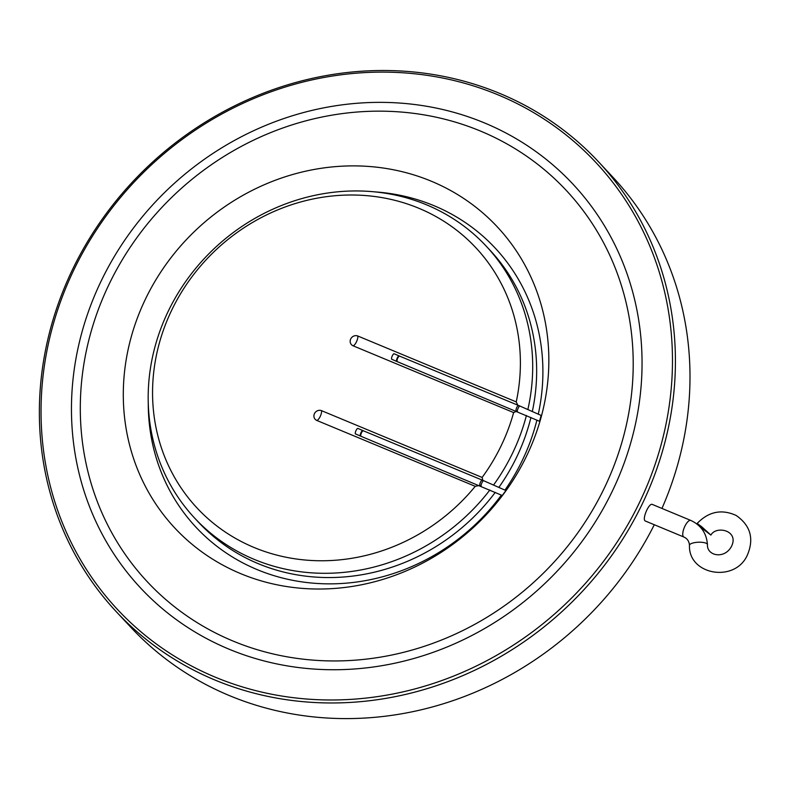 <?xml version="1.0" encoding="UTF-8"?>
<svg xmlns="http://www.w3.org/2000/svg" width="789" height="789" viewBox="0 0 789 789"><rect width="100%" height="100%" fill="white"/><g stroke="black" fill="none" stroke-linecap="round" stroke-linejoin="round"><path stroke-width="1.18" d="M394.224 353.847A2.998 0.838 113.4 0 0 394.115 353.758A2.998 0.838 113.4 0 0 392.153 356.174A2.998 0.838 113.4 0 0 391.738 359.261L396.67 361.392A2.998 0.838 113.4 0 1 397.094 358.314A2.998 0.838 113.4 0 1 399.056 355.888L394.115 353.758M541.146 415.478L539.508 421.267L396.67 361.392M701.648 526.717L697.17 523.442L703.739 529.597L710.889 535.08L701.648 526.717M683.846 537.023A8.995 3.215 112.6 0 1 684.921 526.164A8.995 3.215 112.6 0 1 690.75 520.415L652.385 504.457C648.933 502.415 641.487 520.01 645.481 521.065L683.846 537.023C687.278 538.532 689.162 541.303 689.468 545.317C688.245 575.585 736.827 583.446 748.021 553.454C753.998 537.851 750.053 525.188 736.206 515.483C721.688 508.856 708.67 511.509 697.17 523.442M598.506 161.784A329.763 303.992 137 0 1 564.756 609.019A329.763 303.992 137 0 1 116.269 611.682A329.763 303.992 137 0 1 106.623 213.069A329.763 303.992 137 0 1 499.802 93.437A329.763 303.992 137 0 1 598.506 161.784L613.092 177.417A329.763 303.992 137 0 1 661.951 508.432M654.298 524.734A329.763 303.992 137 0 1 130.846 627.304L116.269 611.682M357.969 428.506A2.998 0.838 113.4 0 0 357.861 428.417A2.998 0.838 113.4 0 0 355.898 430.833A2.998 0.838 113.4 0 0 355.484 433.92L360.425 436.051A2.998 0.838 113.4 0 1 360.839 432.974A2.998 0.838 113.4 0 1 362.802 430.547L357.861 428.417M498.135 94.887A327.356 301.783 137 0 1 530.533 633.301A327.356 301.783 137 0 1 41.59 429.975A327.356 301.783 137 0 1 498.135 94.887M489.861 489.999A199.351 183.778 137 0 1 194.666 518.117A199.351 183.778 137 0 1 188.837 277.146A199.351 183.778 137 0 1 426.533 204.815A199.351 183.778 137 0 1 486.202 246.138L490.166 250.389A199.351 183.778 137 0 1 532.319 411.533M530.938 417.48A199.351 183.778 137 0 1 498.845 487.424M495.245 492.385A199.351 183.778 137 0 1 198.631 522.367L194.666 518.117M484.515 122.936A295.826 272.708 137 0 1 513.787 609.483A295.826 272.708 137 0 1 71.957 425.744A295.826 272.708 137 0 1 484.515 122.936M480.55 131.092A286.654 264.256 137 0 1 508.925 602.559A286.654 264.256 137 0 1 80.784 424.512A286.654 264.256 137 0 1 480.55 131.092M148.263 403.357A204.598 188.61 -43 0 0 281.495 577.775A204.598 188.61 -43 0 0 501.39 495.097M504.96 490.117A204.598 188.61 -43 0 0 536.905 420.113M538.285 414.176A204.598 188.61 -43 0 0 374.933 191.885M145.827 298.341A220.614 203.375 -43 0 0 348.679 586.947A220.614 203.375 -43 0 0 513.708 247.075A220.614 203.375 -43 0 0 145.827 298.341M483.706 480.767A2.998 0.69 113.8 0 0 483.618 480.688L505.917 490.541L502.268 495.492L360.425 436.051M486.202 246.138A199.351 183.778 137 0 1 527.851 409.56M526.411 415.478A199.351 183.778 137 0 1 493.529 485.067M316.833 420.458A5.493 5.069 137 0 1 314.466 413.604A5.493 5.069 137 0 1 321.577 410.684A5.996 2.14 -67.4 0 1 320.156 416.592A5.996 2.14 -67.4 0 1 316.833 420.458L475.244 486.33L479.525 485.462M482.829 480.343L482.128 477.453L321.577 410.684M353.087 345.799A5.493 5.069 137 0 1 350.72 338.945A5.493 5.069 137 0 1 357.831 336.025A5.996 2.14 -67.4 0 1 356.411 341.933A5.996 2.14 -67.4 0 1 353.087 345.799L513.629 412.568L516.746 411.207M517.742 405.132L516.243 401.897L357.831 336.025M513.629 412.568A190.701 175.799 137 0 1 482.128 477.453M475.244 486.33A190.701 175.799 137 0 1 227.824 533.709A190.701 175.799 137 0 1 179.507 295.53A190.701 175.799 137 0 1 418.831 208.266A190.701 175.799 137 0 1 516.243 401.897M399.155 355.977A2.998 0.838 113.4 0 0 399.056 355.888L399.698 356.164A2.998 1.085 112.5 0 0 397.548 358.522A2.998 1.085 112.5 0 0 397.4 361.707M518.856 405.635A2.998 1.085 112.5 0 0 518.708 405.536A2.998 1.085 112.5 0 0 516.558 407.883A2.998 1.085 112.5 0 0 516.41 411.069M399.845 356.263A2.998 1.085 112.5 0 0 399.698 356.164L519.872 406.029A2.998 0.69 113.8 0 0 518.028 408.495A2.998 0.69 113.8 0 0 517.446 411.513M519.961 406.108A2.998 0.69 113.8 0 0 519.872 406.029L541.195 415.458M690.75 520.415C701.007 525.168 706.569 533.226 707.447 544.597A8.995 2.732 177.7 0 0 696.076 542.408A8.995 2.732 177.7 0 0 689.468 545.317M362.91 430.636A2.998 0.838 113.4 0 0 362.802 430.547L363.443 430.824A2.998 1.085 112.5 0 0 361.293 433.181A2.998 1.085 112.5 0 0 361.145 436.366M482.602 480.294A2.998 1.085 112.5 0 0 482.454 480.195A2.998 1.085 112.5 0 0 480.304 482.543A2.998 1.085 112.5 0 0 480.156 485.728M363.591 430.922A2.998 1.085 112.5 0 0 363.443 430.824L483.618 480.688A2.998 0.69 113.8 0 0 481.773 483.154A2.998 0.69 113.8 0 0 481.201 486.172M707.447 544.597C706.757 555.88 724.44 559.588 731.452 546.442C739.461 530.474 716.195 525.247 710.889 535.08"/></g></svg>
